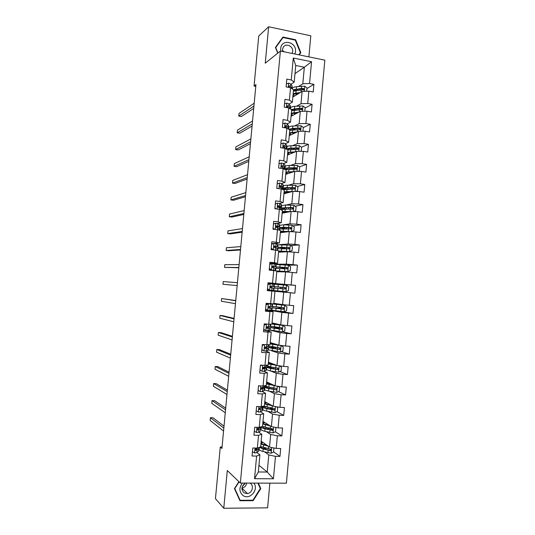 <?xml version="1.0" encoding="UTF-8"?>
<svg xmlns="http://www.w3.org/2000/svg" width="535" height="535" viewBox="0 0 535 535"><rect width="100%" height="100%" fill="white"/><g stroke="black" fill="none" stroke-linecap="round" stroke-linejoin="round"><path stroke-width="0.8" d="M308.882 56.877L310.808 35.812L268.65 26.75L258.733 36.019L254.058 86.015L255.784 86.336M286.399 483.179L324.839 60.147L280.387 51.046L240.355 483.072L286.399 483.179M240.355 483.072L227.288 470.526L223.77 508.25L267.607 507.849L269.874 483.138M294.979 73.596L304.335 67.229L295.728 65.511L294.197 82.149L291.261 79.976L286.82 79.12L286.105 86.891L290.545 87.727L289.402 100.145L284.954 99.336L284.232 107.12L288.686 107.916L287.542 120.355L283.082 119.586L282.366 127.383L286.827 128.132L285.677 140.591L281.216 139.869L280.494 147.673L284.961 148.389L283.811 160.868L279.337 160.179L278.615 168.003L283.089 168.672L281.938 181.171L277.458 180.522L276.735 188.36L281.216 188.989L280.066 201.508L275.578 200.906L274.856 208.75L279.344 209.332L278.187 221.871L273.693 221.316L272.97 229.174L277.464 229.716L276.307 242.275L271.807 241.76L271.084 249.631L275.585 250.126L274.428 262.705L269.921 262.23L269.192 270.115L273.706 270.576L272.542 283.175L268.028 282.741L267.299 290.639L271.82 291.053L270.656 303.673L266.129 303.285L265.4 311.189L269.928 311.564L268.764 324.203L264.23 323.856L263.501 331.78L268.035 332.108L266.871 344.767L262.331 344.466L261.595 352.398L266.142 352.685L264.972 365.365L260.425 365.104L259.689 373.049L264.243 373.296L263.073 385.989L258.519 385.775L257.783 393.733L262.337 393.934L261.167 406.654L256.606 406.48L255.87 414.458L260.431 414.612L259.261 427.351L254.693 427.224L253.951 435.209L258.525 435.323L257.348 448.083L252.774 447.996L252.032 455.994L256.619 456.061L254.533 478.705L273.438 478.785L267.233 472.044L268.797 454.964L264.738 451.948M291.261 79.976L293.28 58.021L311.551 61.726L309.564 83.487L313.911 84.323L306.909 88.543M273.438 478.785L275.485 456.342L279.972 456.409L280.688 448.511L276.214 448.43L277.364 435.778L281.845 435.891L282.56 428.007L278.086 427.88L279.243 415.254L283.71 415.407L284.426 407.536L279.965 407.362L281.116 394.756L285.576 394.95L286.292 387.093L281.838 386.885L282.988 374.293L287.442 374.533L288.158 366.689L283.704 366.435L284.854 353.862L289.301 354.143L290.01 346.312L285.57 346.011L286.72 333.465L291.154 333.786L291.869 325.969L287.435 325.628L288.579 313.095L293.006 313.463L293.722 305.652L289.295 305.271L290.438 292.765L294.859 293.173L295.574 285.376L291.154 284.954L292.291 272.462L296.711 272.91L297.42 265.126L293.006 264.664L294.143 252.192L298.55 252.68L299.266 244.91L294.859 244.408L295.995 231.956L300.396 232.484L301.105 224.727L296.704 224.178L297.841 211.746L302.235 212.321L302.944 204.577L298.55 203.989L299.687 191.577L304.074 192.192L304.776 184.455L300.396 183.826L301.526 171.434L305.906 172.089L306.608 164.365L302.235 163.697L303.365 151.325L307.739 152.02L308.441 144.31L304.067 143.594L305.197 131.242L309.564 131.978L310.267 124.28L305.906 123.531L307.03 111.193L311.39 111.975L312.092 104.285L307.732 103.496L308.862 91.177L313.209 92L313.911 84.323M222.058 447.046L220.28 447.013L221.931 448.457L255.944 84.61L254.058 86.015M290.545 87.727L293.488 89.84L292.357 102.145L289.107 104.051M292.826 97.049L302.114 91.458L300.991 103.716L296.684 106.137M292.357 102.145L289.402 100.145M308.862 91.177L302.114 91.458M307.732 103.496L300.991 103.716M288.686 107.916L291.649 109.842L290.512 122.174L287.235 123.866M291.047 116.336L300.282 111.38L299.159 123.659L294.718 125.865M290.512 122.174L287.542 120.355M307.03 111.193L300.282 111.38M305.906 123.531L299.159 123.659M286.827 128.132L289.803 129.885L288.666 142.23L285.349 143.714M289.274 135.656L298.456 131.343L297.326 143.641L292.705 145.62M285.877 148.543L286.894 148.108M288.666 142.23L285.677 140.591M305.197 131.242L298.456 131.343M304.067 143.594L297.326 143.641M284.961 148.389L287.957 149.954L286.82 162.319L283.45 163.59M287.496 155.003L296.624 151.331L295.494 163.65L290.625 165.402M286.82 162.319L283.811 160.868M303.365 151.325L296.624 151.331M302.235 163.697L295.494 163.65M283.089 168.672L286.111 170.056L284.968 182.442L281.49 183.498M285.71 174.383L294.792 171.347L293.661 183.686L288.452 185.204M284.968 182.442L281.938 181.171M301.526 171.434L294.792 171.347M300.396 183.826L293.661 183.686M281.216 188.989L284.259 190.186L283.115 202.591L279.444 203.447M283.924 193.79L292.953 191.403L291.816 203.755L286.105 205.019M283.115 202.591L280.066 201.508M299.687 191.577L292.953 191.403M298.55 203.989L291.816 203.755M279.344 209.332L282.4 210.349L281.256 222.774L277.21 223.416M282.139 213.224L291.114 211.486L289.977 223.857L283.43 224.84M281.256 222.774L278.187 221.871M297.841 211.746L291.114 211.486M296.704 224.178L289.977 223.857M277.464 229.716L280.541 230.545L279.397 242.99L274.502 243.398M273.084 243.519L271.633 243.639M280.347 232.692L289.268 231.601L288.131 243.993L279.705 244.649M279.397 242.99L276.307 242.275M295.995 231.956L289.268 231.601M294.859 244.408L288.131 243.993M275.585 250.126L278.681 250.775L277.538 263.24L269.821 263.3M278.554 252.186L287.422 251.744L286.285 264.156L275.899 264.203M273.532 263.668L273.566 263.267M277.538 263.24L274.428 262.705M294.143 252.192L287.422 251.744M293.006 264.664L286.285 264.156M273.706 270.576L276.816 271.038L275.672 283.517L268.002 282.988M276.755 271.706L285.57 271.92L284.433 284.359L271.726 283.242M275.672 283.517L272.542 283.175M292.291 272.462L285.57 271.92M291.154 284.954L284.433 284.359M270.656 303.673L273.8 303.833L274.95 291.328L267.306 290.565M271.018 290.933L283.717 292.13L282.58 304.582L273.846 303.312M274.95 291.328L271.82 291.053M290.438 292.765L283.717 292.13M289.295 305.271L282.58 304.582M268.764 324.203L271.927 324.177L273.084 311.651L265.48 310.293M271.198 310.501L281.865 312.373L280.721 324.845L272.048 322.913M269.172 310.955L269.212 310.514M273.084 311.651L269.928 311.564M288.579 313.095L281.865 312.373M287.435 325.628L280.721 324.845M266.871 344.767L270.055 344.553L271.212 332.008L266.142 330.697M265.273 330.469L263.661 330.055M269.861 330.082L280.006 332.65L278.862 345.142L270.242 342.547M271.212 332.008L268.035 332.108M286.72 333.465L280.006 332.65M285.57 346.011L278.862 345.142M264.972 365.365L268.175 364.957L269.332 352.398L265.32 351.027M262.177 349.957L261.836 349.843M271.599 350.786L278.147 352.953L276.996 365.465L268.43 362.208M269.332 352.398L266.142 352.685M284.854 353.862L278.147 352.953M283.704 366.435L276.996 365.465M263.073 385.989L266.296 385.401L267.453 372.815L263.915 371.317M270.71 371.002L276.281 373.29L275.13 385.822L266.617 381.896M267.453 372.815L264.243 373.296M282.988 374.293L276.281 373.29M281.838 386.885L275.13 385.822M261.167 406.654L264.41 405.871L265.574 393.272L262.284 391.6M269.433 391.212L274.415 393.66L273.265 406.212L264.805 401.624M265.574 393.272L262.337 393.934M281.116 394.756L274.415 393.66M279.965 407.362L273.265 406.212M259.261 427.351L262.524 426.382L263.688 413.756L260.552 411.896M267.968 411.435L272.542 414.063L271.392 426.636L262.986 421.373M263.688 413.756L260.431 414.612M279.243 415.254L272.542 414.063M278.086 427.88L271.392 426.636M257.348 448.083L260.639 446.919L261.802 434.273L258.759 432.206M260.685 427.926L261.107 428.207M266.39 431.678L270.67 434.494L269.52 447.086L261.167 441.154M261.802 434.273L258.525 435.323M277.364 435.778L270.67 434.494M276.214 448.43L269.52 447.086M254.533 478.705L258.331 471.977L259.91 454.824L256.947 452.543M258.826 447.554L259.294 447.902M258.947 465.289L267.233 472.044L258.331 471.977M259.91 454.824L256.619 456.061M275.485 456.342L268.797 454.964M223.77 508.25L215.451 498.633L220.28 447.013M268.65 26.75L265.253 63.19L280.387 51.046M294.197 82.149L290.96 84.262M298.617 86.436L302.81 83.801L304.335 67.229L311.551 61.726M267.774 327.44L267.834 326.738M269.6 307.645L269.7 306.501M280.28 291.147L280.226 291.742L271.024 290.873M271.145 290.879L271.191 290.318M271.419 287.857L271.559 286.365M271.787 283.844L271.706 283.463M273.278 267.687L273.378 266.637M275.137 247.544L275.191 246.943M295.728 65.511L293.28 58.021M309.564 83.487L302.81 83.801M279.972 456.409L273.673 451.888M270.623 449.708L269.714 449.052M265.855 448.297L265.166 448.337M259.301 447.822L258.907 447.527M266.142 445.22L266.183 444.719M261.113 428.134L260.144 427.492L260.826 428.234L260.298 431.17L260.819 428.354M267.667 428.542L269.633 428.361M267.988 425.051L268.028 424.623M281.845 435.891L275.358 431.772M272.268 429.806L270.222 428.502M263.695 406.54L263.735 406.085M283.71 415.407L276.943 411.642M273.586 409.783L271.573 408.66M265.52 386.738L265.574 386.103M285.576 394.95L278.481 391.573M273.652 389.266L273.204 389.052M267.339 366.97L267.413 366.154M287.442 374.533L279.959 371.544M269.152 347.228L269.245 346.232M289.301 354.143L281.356 351.582M270.369 330.189L269.867 330.062M270.964 327.52L271.078 326.337M276.923 327.741L276.969 327.226M291.154 333.786L282.647 331.687M278.447 311.163L271.252 310.501M272.776 307.839L272.903 306.481M278.715 308.227L278.809 307.184M293.006 313.463L282.025 311.571M274.95 284.239L275.003 283.697L271.827 283.47M274.308 291.194L274.368 290.592M274.589 288.178L274.722 286.68M280.868 284.74L280.915 284.259L275.003 283.697M280.507 288.713L280.641 287.248L281.484 287.335L274.141 286.606L278.066 286.941L278.287 284.513L274.361 284.205L274.141 286.606M295.574 285.376L280.908 284.332M294.859 293.173L280.226 291.722M276.769 264.444L275.92 264.216M276.408 268.376L276.528 267.059M281.036 264.651L276.796 264.21M282.34 268.73L282.426 267.801M297.42 265.126L287.663 265.133M282.393 251.243L282.326 251.925L279.049 251.269L289.575 251.597L292.083 250.581L292.438 246.742L290.157 245.184L277.712 244.823M278.227 248.601L278.334 247.471M284.172 248.782L284.205 248.374M299.266 244.91L290.659 245.525M280.046 228.866L280.133 227.91M301.105 224.727L292.959 225.877M281.858 209.152L281.932 208.382M302.944 204.577L295.166 206.202M283.67 189.477L283.724 188.888M304.776 184.455L297.313 186.528M292.585 187.838L291.675 188.093M285.115 167.448L284.821 164.787L284.6 167.194L283.242 166.037L281.41 165.863L281.885 167.141L283.102 167.569L284.653 169.388M285.483 169.769L285.516 169.414M306.608 164.365L299.399 166.846M295.902 168.05L293.588 168.846M286.887 148.182L285.924 148.59M293.334 148.964L294.959 149.399M291.187 152.395L292.973 152.796L293.026 152.294M308.441 144.31L301.446 147.178M298.089 148.556L296.169 149.339M295.106 129.664L294.645 129.55M294.792 133.061L294.838 132.58M310.267 124.28L303.338 127.571M300.001 129.162L299.205 129.537M312.092 104.285L305.124 108.043M238.898 481.674L234.45 488.615L239.974 500.747L253.169 500.666L260.806 488.609L258.338 483.112M299.259 54.911L300.844 52.684L295.614 39.737L282.915 37.055L275.411 47.448L277.745 53.159M260.043 487.92L260.806 488.609M252.707 500.218L253.169 500.666M295.159 40.105L295.614 39.737M299.807 53.453L300.844 52.684M252.433 451.687L254.66 452.971L256.84 452.63L258.746 450.838L258.96 448.517M255.817 449.607L255.235 449.373M258.311 447.741L255.65 448.952C254.968 449.641 255.008 450.142 255.77 450.45L258.659 448.925L258.973 448.383L258.479 447.681M257.067 448.658L255.175 449.995L255.77 450.45M224.011 426.168L213.057 417.795L210.415 417.708L223.831 428.094M210.415 417.708L210.161 420.45L223.556 431.023M267.319 445.528L264.558 444.806C262.545 444.257 261.488 443.709 261.401 443.147L262.772 442.298M268.343 446.25L260.899 444.07M261.087 442.05L262.13 441.843M273.86 447.955L273.659 451.975L271.111 453.239L262.946 451.466C260.525 450.791 259.261 450.102 259.161 449.407L259.174 449.266M263.126 448.49L266.383 448.263M259.515 447.313L263.173 449.005L270.663 450.677C271.432 450.062 271.385 449.547 270.509 449.146L260.672 446.518M264.718 443.675L264.644 444.451L263.628 444.538M264.644 444.451L265.728 444.391M270.663 450.677L264.19 448.811C262.177 448.256 261.12 447.688 261.033 447.12L261.2 446.758M242.409 483.078C238.871 487.88 239.112 492.053 243.131 495.604C249.818 500.392 259.141 489.425 253.831 483.105M245.378 483.085C241.292 486.215 240.864 489.498 244.107 492.929L247.504 493.598C252.279 493.023 254.245 485.606 250.246 483.292L249.905 483.092M257.883 483.112L260.324 488.535L252.921 500.218L240.141 500.292L234.791 488.542L239.078 481.848M239.433 499.556L240.141 500.292M245.364 483.092L242.228 486.669M247.504 493.598L241.927 488.154C244.548 487.525 246.14 485.84 246.709 483.085M294.925 54.022L295.507 51.674C296.818 41.69 281.29 38.4 280.674 48.618L280.815 51.133M292.143 53.453L292.652 51.594C293.427 46.07 285.543 42.586 283.149 47.434L282.52 49.514L282.681 51.514M277.939 53.005L275.732 47.602L282.995 37.53L295.293 40.132L300.362 52.671L298.831 54.824M281.905 38.453L282.995 37.53M284.406 51.868L282.52 50.604M254.326 431.203L256.546 432.507L258.719 432.233L260.298 431.17M257.388 429.471L257.027 429.351M259.161 428.14L257.081 429.598M225.696 408.151L214.655 400.715L212.027 400.615L225.543 409.823M212.027 400.615L211.766 403.35L225.268 412.752M260.946 426.85L259.094 428.187L257.482 428.535C256.853 429.224 256.914 429.712 257.649 430.006L260.518 428.709M256.212 410.753L258.432 412.077L260.592 411.87L262.451 410.566L262.672 408.225M259.502 409.576L259.161 409.462M256.987 406.5L256.586 406.687M262.852 406.252L262.524 406.968L260.966 407.83L259.321 408.145L259.535 409.596L260.826 409.395L262.678 408.118L261.775 407.382M260.96 407.83L258.987 409.235M227.382 390.155L216.26 383.662L213.632 383.541L227.248 391.587M213.632 383.541L213.371 386.277L226.974 394.509M270.429 426.034L262.745 423.987M269.399 425.385L266.41 424.67C264.39 424.175 263.334 423.68 263.24 423.192L264.705 422.449M262.906 422.235L264.063 422.048M275.104 427.325L275.873 427.799L275.518 431.691L272.97 432.929L264.805 431.284C262.377 430.668 261.107 430.053 261 429.438L261.006 429.317M275.873 427.799L275.064 427.318M261.307 426.743L261.22 427.01C261.334 427.612 262.598 428.221 265.026 428.829L272.576 430.354C273.291 429.719 273.224 429.217 272.368 428.836L262.451 426.402M266.557 423.606L266.437 424.676M268.563 425.185L268.008 424.843M266.463 424.676L268.169 424.616M272.576 430.354L266.042 428.669C264.022 428.16 262.966 427.659 262.872 427.157L263.227 426.716M272.582 405.844L264.591 403.938M271.566 405.289L268.256 404.574C266.236 404.119 265.173 403.684 265.072 403.27L266.671 402.634M264.731 402.447L266.042 402.293M276.394 406.754L277.725 407.55L277.371 411.442L274.89 412.625L266.651 411.141C264.223 410.572 262.952 410.031 262.832 409.502L262.839 409.395M269.092 408.827L272.027 408.238M264.357 406.379L263.053 407.075C263.173 407.596 264.45 408.131 266.878 408.686L274.482 410.057C275.144 409.415 275.064 408.921 274.228 408.566L263.675 406.052M269.8 404.908L270.817 404.881M273.887 409.723L267.888 408.559C265.868 408.098 264.805 407.657 264.705 407.222L265.407 406.727M258.097 390.336L260.311 391.68L262.471 391.54L264.303 390.483L264.517 388.122M260.311 391.68L258.091 390.383M259.455 385.822L258.472 386.277M264.745 385.688L264.377 386.818L261.16 387.788L261.414 389.212L264.531 388.035L263.307 387.3M262.571 387.581L262.618 388.156L260.899 388.898M229.06 372.186L217.859 366.635L215.237 366.488L228.947 373.37M215.237 366.488L214.976 369.224L228.672 376.286M259.977 369.952L262.19 371.317L264.337 371.243L266.149 370.427L266.37 368.053M262.19 371.317L259.97 370.053M261.923 365.191L260.351 365.9M260.398 365.405L261 365.137M266.637 365.151L266.229 366.696L262.999 367.458L263.287 368.869L266.376 367.986L264.631 367.237M263.621 367.304L264.711 367.833L262.812 368.602M230.739 354.244L219.457 349.629L216.835 349.462L230.645 355.18M216.835 349.462L216.581 352.19L230.378 358.096M260.879 365.191L260.425 365.117M261.856 349.602L264.063 350.98L266.203 350.98L267.995 350.398L268.209 348.017M264.063 350.98L261.842 349.75M264.377 344.6L262.23 345.55M262.27 345.115L263.554 344.547M268.523 344.654L268.356 346.426L264.838 347.161L265.159 348.553L267.941 348.151L264.952 347.081M264.758 347.242L266.557 347.81L264.731 348.338M232.411 336.328L221.055 332.643L218.434 332.456L232.344 337.017M218.434 332.456L218.18 335.177L232.076 339.926M274.836 385.688L266.43 383.923M273.853 385.233L266.898 383.374L268.704 382.859M266.544 382.685L268.082 382.572M277.779 386.243L279.578 387.34L279.216 391.225L276.682 392.409L268.503 391.018C266.069 390.517 264.792 390.042 264.664 389.594L264.671 389.513M272.796 389.099L273.813 388.791L273.88 388.022L268.871 387.026C266.437 386.531 265.153 386.069 265.026 385.641L265.026 385.641M266.811 386.544L264.885 387.173C265.012 387.608 266.296 388.076 268.724 388.57L276.381 389.794C276.996 389.146 276.896 388.657 276.08 388.323L273.893 388.022L274.121 385.561M276.381 389.794L269.734 388.484L266.537 387.327L267.901 386.818M278.581 365.693L268.269 363.934M276.381 365.231L268.724 363.506L270.864 363.131M268.363 362.964L270.255 362.897M279.21 365.786L281.423 367.164L281.062 371.043L278.528 372.199L270.349 370.936L266.497 369.652M269.941 366.803L266.718 367.304L270.57 368.495L278.274 369.558L277.933 368.113L270.717 366.95L266.865 365.713M277.825 368.107L277.672 369.324L276.602 369.331L268.363 367.451L271.238 367.037M275.037 347.282L268.543 347.462L268.323 349.877L280.38 352.023L282.908 350.886L283.262 347.014L280.969 345.563L270.108 343.972M280.969 345.563L270.549 343.677L273.298 343.463M270.175 343.263L272.71 343.289M268.543 347.462L272.415 348.439L280.153 349.362L279.785 347.937L268.684 345.891M276.354 347.489L273.559 347.389L273.465 348.432M279.611 347.924L279.551 349.168L278.996 349.288L270.188 347.616L273.559 347.389M263.728 329.279L265.935 330.683L269.56 330.53L270.055 328.008M265.935 330.683L263.715 329.48M264.136 324.852L267.152 324.076M265.975 324.049L269.286 324.197M266.537 324.183L264.103 325.24M270.402 324.19L270.195 326.437L266.684 326.898L267.032 328.269L270.055 327.975L266.457 327.246M266.43 327.366L268.396 327.821L266.664 328.109M234.083 318.439L222.647 315.677L220.032 315.476L234.042 318.88M220.032 315.476L219.778 318.191L233.768 321.782M277.585 327.748L270.362 327.654L270.142 330.068L282.219 331.874L284.747 330.764L285.101 326.898L282.814 325.42L271.94 324.049M282.814 325.42L272.375 323.876L276.541 323.916M271.981 323.601L275.96 323.782M270.362 327.654L282.032 329.192L281.631 327.794L270.503 326.129L270.683 324.183M277.598 327.647L276.943 327.494M278.267 327.4L279.397 327.861L275.364 327.761L275.298 328.45M281.37 327.768L281.43 329.045L280.835 329.185L272.014 327.808L275.364 327.761M265.601 308.989L267.808 310.414L271.673 310.447L271.894 308.033L268.316 307.498M267.808 310.414L265.581 309.237M266.397 309.765L265.541 309.671M266.009 304.616L267.841 303.84L270.596 303.9L266.122 303.338M267.841 303.84L272.262 304.054L266.129 303.305M268.403 303.92L265.975 304.957M272.255 304.067L272.034 306.481L268.53 306.662L268.898 308.013L271.894 308.02M268.336 307.558L270.235 307.859L268.617 307.919M235.754 300.57L221.624 298.517L235.734 300.77M221.624 298.517L221.37 301.232L235.467 303.666M279.377 308.267L272.188 307.872L271.967 310.28L284.065 311.758L286.586 310.668L286.941 306.809L284.653 305.318L272.549 303.947L279.076 304.261M284.653 305.318L274.194 304.101L281.537 304.542L279.089 304.168M272.188 307.872L283.898 309.056L283.47 307.678L272.328 306.354L272.549 303.947M279.377 308.213L281.183 308.407L277.13 308.494M279.999 307.444L280.193 308.227M283.089 307.645L283.296 308.956L282.674 309.116L273.833 308.026L277.163 308.167M267.473 288.733L269.673 290.177L273.505 290.512L273.726 288.091L273.245 290.492M269.673 290.177L267.447 289.034M269.065 290.09L267.36 289.937M267.868 284.419L269.707 283.657L274.094 284.132L273.866 286.553L270.369 286.459L270.763 287.797L273.472 288.057M269.479 283.751L267.948 283.617M270.269 283.697L267.848 284.707M237.159 285.576L222.968 284.292L223.222 281.577L237.426 282.681M270.623 286.285L273.866 286.559M270.777 286.245L272.208 286.406L270.643 286.278M237.152 285.583L222.968 284.292M279.103 287.041L283.102 287.482L282.099 287.409L281.878 288.84M274 288.124L273.78 290.532L285.904 291.675L288.425 290.612L288.773 286.753L286.492 285.242L278.287 284.513M279.096 287.094L284.653 287.542L285.155 288.893L285.764 288.947L285.309 287.596L278.066 286.941M274.007 288.124L285.764 288.947M269.339 268.51L271.533 269.968L275.338 270.616L273.92 270.61M271.533 269.968L273.679 270.463L272.536 270.456M269.734 264.25L271.559 263.508L275.672 264.129L275.706 266.644M270.429 263.969L269.76 263.915M272.134 263.501L269.714 264.484M270.964 269.961L269.306 268.858M272.054 266.557L275.699 266.664L272.215 266.283L272.623 267.607L275.558 268.189L275.338 270.596M238.844 267.513L224.553 267.373L224.814 264.658L239.118 264.618M272.449 266.109L274.04 266.51L272.081 266.49M238.824 267.761L224.553 267.373M280.928 267.152L280.888 267.56L284.881 268.088L283.871 268.102L283.543 268.817M280.567 271.105L280.534 271.439L277.237 270.964L287.743 271.62L290.258 270.583L290.605 266.731L288.325 265.2L276.174 264.517M287.743 271.62L275.766 270.877M276.816 271.051L282.059 271.787M280.534 271.439L284.366 271.894M275.819 268.423L287.623 268.878L287.148 267.547L275.96 266.891L283.082 267.888M280.888 267.56L277.598 267.045L286.486 267.54L287.014 268.871L287.623 268.878M283.871 268.102L283.075 267.955M271.205 248.314L273.398 249.798L275.485 250.119L275.719 247.672L277.143 248.16L277.19 250.467M273.398 249.798L272.883 249.825M271.593 244.114L273.994 243.338L277.511 244.201L277.531 246.762M273.994 243.338L271.573 244.301M272.803 249.818L271.165 248.715M240.529 249.47L226.144 250.474L226.399 247.765L240.803 246.582M273.9 246.896L277.284 246.622L274.054 246.14L274.482 247.451L275.719 247.672M274.214 246L275.873 246.648L273.873 246.762M240.482 249.965L228.746 250.754L226.144 250.474M282.754 247.297L282.681 248.053L286.653 248.721L285.576 248.849M277.625 248.755L289.475 248.835L288.98 247.524L277.772 247.203L277.986 244.849M289.575 251.597L278.661 250.995M278.615 251.497L282.126 252.005M282.326 251.925L282.721 251.978M277.772 247.203L284.861 248.494M282.681 248.053L279.41 247.357L288.318 247.565L288.86 248.875L289.475 248.835M284.185 248.655L284.847 248.614M273.445 224.004L275.846 223.209L279.344 224.299L279.357 226.914M275.846 223.209L273.432 224.145M273.064 228.157L274.883 229.401M274.047 229.301L273.024 228.599M276.167 227.268L279.116 226.72L276.475 225.777L275.899 226.024L276.334 227.321L279.216 228.492L279.063 230.144M242.215 231.454L227.729 233.601L227.984 230.899L242.482 228.572M276.007 225.917L277.698 226.813L275.913 227.067M242.148 232.19L230.331 233.902L227.729 233.601M283.336 232.324L280.862 231.608L290.799 231.682L293.909 230.618L294.263 226.78L291.99 225.208L283.771 224.847L279.792 225.215M291.401 231.608L280.48 231.214M280.414 231.969L282.721 232.397M279.437 229.114L291.321 228.833L290.813 227.535L283.55 227.261L279.578 227.549L285.035 228.833M284.573 227.469L284.473 228.579L281.216 227.703L289.589 227.602L290.144 227.629L290.706 228.913L291.321 228.833M284.473 228.579L286.419 228.873M275.298 203.935L277.698 203.106L279.785 203.581L281.403 204.751L281.183 207.092M277.698 203.106L275.291 204.022M274.923 208.028L276.221 208.924M275.284 208.804L274.876 208.523M279.477 207.593L281.176 207.165L279.558 206.022L277.739 205.942L278.187 207.232L280.808 208.376L280.928 209.86M243.9 213.465L229.314 216.749L229.568 214.047L244.167 210.589M277.805 205.868L279.524 207.012L278.628 207.319M243.806 214.441L231.909 217.07L229.314 216.749M293.414 211.572L295.735 210.683L296.082 206.851L293.815 205.253L285.596 205.019L281.597 205.607M290.411 207.694L290.298 208.991L292.498 209.111L293.167 208.857L292.638 207.58L290.451 207.46L281.383 207.928L284.072 208.964M292.083 211.526L282.299 211.459M282.206 212.469L283.951 212.87M290.291 211.646L282.667 211.98L284.593 212.749M285.322 208.958L283.022 208.082L286.339 207.674L291.97 207.714L292.545 208.978L293.167 208.857M281.243 209.499L290.311 208.991L290.084 211.419M277.15 183.893L279.551 183.037L281.624 183.579L283.222 184.983L283.008 187.303M279.551 183.037L277.143 183.926M276.776 187.925L277.551 188.474M281.751 187.899L283.002 187.39L282.774 187.009L281.403 186.013L279.578 185.892L280.032 187.17L282.634 188.534L282.794 189.611M245.578 195.502L230.899 199.916L231.153 197.221L245.846 192.627M279.611 185.846L281.156 186.916L281.089 187.457M245.465 196.72L233.487 200.257L230.899 199.916M295.708 191.47L297.554 190.774L297.908 186.949L295.641 185.337L287.415 185.224C284.948 185.284 283.61 185.525 283.41 185.946L283.403 186.033M290.873 187.865L292.177 188.454L292.123 189.082M292.538 191.51L284.112 191.737M283.998 193.001L285.423 193.389M291.488 191.791L284.466 192.379L286.085 193.215M283.115 189.738L295.006 188.915L294.464 187.651L287.195 187.631C284.727 187.685 283.389 187.919 283.189 188.327L284.787 189.276M285.891 189.189L284.827 188.487L288.158 187.905L293.789 187.838L294.384 189.082L295.006 188.915M278.996 163.87L281.397 163.001L283.463 163.603L284.821 164.787M247.25 177.566L232.478 183.11L232.732 180.415L247.524 174.691M283.851 168.204L284.814 167.649L284.6 167.194M281.417 165.857L283.122 167.589M247.116 179.018L235.066 183.472L232.478 183.11M298.048 171.387L299.373 170.899L299.72 167.081L297.52 165.489L289.228 165.455C286.76 165.569 285.423 165.877 285.209 166.385L285.202 166.485M290.846 168.137L293.949 169.2L296.149 169.281L296.838 169L296.29 167.756L289.007 167.863C286.539 167.97 285.202 168.271 284.988 168.766L286.051 169.669M293.989 171.615L285.924 172.043M285.784 173.567L287.001 173.949M292.886 171.982L289.609 172.089C287.556 172.17 286.446 172.41 286.265 172.805L287.676 173.721M287.128 169.501L286.626 168.92C286.8 168.505 287.917 168.257 289.97 168.171L295.608 167.99L296.209 169.214L296.838 169M291.97 172.29L290.813 172.049M285.556 169.802L293.956 169.2L293.735 171.621M280.848 143.841L283.242 142.999L285.302 143.661L286.854 145.54L286.64 147.82M283.57 146.142L283.129 146.215M285.864 148.529L286.633 147.941L286.419 147.419L285.081 146.088L283.864 145.6L283.249 145.874L283.724 147.138L286.452 149.165M248.929 159.651L234.062 166.318L234.31 163.63L249.196 156.782M283.229 145.901L284.988 147.673M248.768 161.343L236.644 166.699L234.062 166.318M300.443 151.325L301.192 151.057L301.539 147.245L299.279 145.594L291.04 145.721C288.572 145.888 287.228 146.262 287.007 146.851L286.994 146.971M291.334 148.496L291.816 148.61L291.729 149.579M295.521 151.773L287.736 152.381M287.569 154.16L288.639 154.541M294.404 152.221L291.421 152.381C289.361 152.502 288.245 152.796 288.064 153.264L289.328 154.267M301.192 151.057L300.51 151.325M287.957 149.994L298.664 149.125L298.109 147.887L290.819 148.121C288.352 148.282 287.007 148.65 286.787 149.232L286.78 149.339M288.639 149.853L288.425 149.385C288.606 148.904 289.723 148.596 291.782 148.469L297.427 148.175L298.035 149.379L298.664 149.125M292.999 152.622L293.842 152.254M282.694 123.846L285.088 123.023L287.135 123.752L288.659 125.865L288.452 128.119M285.643 126.527L285.028 126.655M250.601 141.762L235.634 149.559L235.888 146.871L250.868 138.899M287.95 128.795L288.439 128.26L288.238 127.664L286.914 126.18L285.71 125.638L285.081 125.912L285.563 127.169L287.522 128.547M285.71 125.638L285.048 125.972L286.553 127.537M250.42 143.694L238.215 149.96L235.634 149.559M302.917 131.276L303.352 127.437L301.098 125.765L292.852 126.013C290.378 126.233 289.027 126.681 288.8 127.35L288.793 127.484M292.364 128.928L295.3 129.711M297.119 131.971L289.542 132.754M289.355 134.78L290.311 135.168M295.995 132.499L293.227 132.7C291.167 132.867 290.05 133.222 289.863 133.757L291.02 134.84M289.763 130.366L299.787 129.577L300.489 129.276L299.928 128.052L292.632 128.413L288.867 129.33M290.284 130.232L290.217 129.878C290.405 129.33 291.528 128.968 293.588 128.795L299.239 128.387L299.861 129.57L300.489 129.276M295.48 132.74L295.133 132.56M294.17 133.355L293.24 133.128L293.173 133.824M292.13 132.814L293.24 133.128M284.533 103.877L286.927 103.081L288.967 103.877L290.472 106.218L290.264 108.451M287.656 106.926L286.486 107.207M252.273 123.899L237.212 132.814L237.46 130.132L252.54 121.037M290.137 108.859L290.05 107.95L288.746 106.291L287.542 105.703L286.914 105.977L287.402 107.234L288.679 107.916M287.542 105.703L286.88 106.084L288.097 107.481M252.065 126.066L239.787 133.235L237.212 132.814M304.83 111.26L305.157 107.662L302.91 105.97L294.665 106.338C292.184 106.612 290.826 107.127 290.592 107.876L290.579 108.03M293.682 109.421L295.781 110.103M298.757 112.203L291.341 113.152M291.134 115.426L292.003 115.827M297.634 112.805L295.032 113.052C292.973 113.26 291.842 113.667 291.649 114.269L292.725 115.44M291.562 110.765L302.315 109.461L301.74 108.251L299.546 108.23L291.12 109.501M292.01 110.631L292.01 110.404C292.204 109.789 293.327 109.367 295.394 109.147L301.044 108.632L301.767 109.133M296.738 113.286L295.695 112.985M295.501 113.955L295.012 113.821L294.972 114.236M293.401 113.293L295.012 113.821M286.372 83.941L288.76 83.166L290.799 84.028L292.083 85.861L292.07 88.817L290.572 86.443L289.382 85.801L288.739 86.075L289.241 87.325L289.99 87.626M253.938 106.057L238.784 116.095L239.038 113.413L254.205 103.201M289.382 85.801L288.713 86.229L289.729 87.499M253.71 108.465L241.352 116.536L238.784 116.095M306.655 91.271L306.963 87.921L304.716 86.202L296.47 86.697C293.989 87.018 292.625 87.6 292.384 88.436L292.371 88.603M295.146 89.954L296.55 90.542M300.436 92.468L293.147 93.578M292.912 96.106L293.715 96.514M299.306 93.15L296.838 93.431C294.772 93.685 293.641 94.147 293.441 94.822L294.444 96.073M293.361 91.197L304.134 89.673L303.552 88.482L301.359 88.482L293.367 89.753M293.782 91.057L293.795 90.957C293.996 90.275 295.126 89.8 297.192 89.532L302.857 88.904L303.559 89.372M298.002 93.933L296.417 93.485M297.794 93.317L298.624 93.558M294.845 93.819L296.785 94.548M255.055 448.036L254.607 452.938M258.659 448.925L258.432 451.386M257.067 450.142L256.84 452.63M257.261 448.076L257.215 448.571M271.171 453.205L271.693 447.521M263.314 447.454L263.541 444.993M264.343 447.721L264.283 448.383M262.946 451.466L263.173 449.005M268.323 448.778L268.537 446.391M267.948 452.811L268.175 450.336M269.74 450.256L270.369 450.704M256.967 427.284L256.492 432.474M258.947 429.752L258.719 432.233M259.167 427.351L259.094 428.187M257.094 429.632L257.649 430.006M258.88 406.567L258.372 412.044M262.377 408.519L262.157 410.974M262.585 406.312L262.524 406.968M260.826 409.395L260.592 411.87M261.073 406.654L260.966 407.83M259.02 409.295L259.535 409.596M273.031 432.895L273.572 427.037M265.173 427.278L265.393 424.823M268.323 428.04L268.276 428.522M266.196 427.532L266.102 428.602M264.805 431.284L265.026 428.829M270.182 428.495L270.409 426.027M269.814 432.521L270.035 430.053M271.599 430L272.228 430.401M268.015 424.817L268.51 424.83M274.89 412.625L275.445 406.587M267.018 407.135L267.246 404.687M268.396 403.571L268.309 404.58M270.175 407.83L270.088 408.807M268.048 407.362L267.941 408.573M266.651 411.141L266.878 408.686M272.041 408.245L272.262 405.777M271.666 412.264L271.894 409.797M273.452 409.77L274.087 410.124M260.786 385.882L260.257 391.647M264.236 388.363L264.009 390.817M264.477 385.735L264.377 386.818M262.698 389.065L262.471 391.54M262.979 385.989L262.839 387.507M260.96 388.985L261.414 389.212M262.692 365.231L262.13 371.277M266.089 368.24L265.862 370.688M266.37 365.184L266.229 366.696M264.564 368.776L264.337 371.243M264.878 365.358L264.711 367.211M262.906 368.709L263.287 368.869M264.591 344.614L264.009 350.947M267.941 348.151L267.714 350.592M268.256 344.674L268.082 346.606M266.43 348.512L266.203 350.98M266.778 344.761L266.577 346.954M276.742 392.382L277.311 386.17M268.871 387.026L269.092 384.578M270.235 383.568L270.148 384.511M272.315 384.525L272.275 384.926M272.027 387.654L271.914 388.918M269.901 387.233L269.78 388.497M268.503 391.018L268.724 388.57M273.525 392.035L273.746 389.574M275.304 389.58L275.94 389.881M278.595 372.173L279.176 365.779M270.717 366.95L270.937 364.502M272.074 363.593L271.987 364.469M274.161 364.388L274.121 364.837M273.873 367.505L273.753 368.829M271.747 367.13L271.626 368.448M270.349 370.936L270.57 368.495M275.746 367.833L275.966 365.378M275.378 371.845L275.599 369.384M277.15 369.417L277.792 369.672M280.44 351.997L281.029 345.597M272.556 346.901L272.783 344.46M273.9 343.651L273.826 344.46M276.007 344.279L275.96 344.781M275.712 347.469L275.599 348.766M272.188 350.88L272.415 348.439M277.591 347.676L277.819 345.222M277.224 351.682L277.451 349.228M278.996 349.288L279.638 349.489M266.47 324.21L265.882 330.643M269.787 328.089L269.56 330.53M270.142 324.19L269.928 326.544M268.296 328.283L268.068 330.744M268.664 324.263L268.436 326.724M282.286 331.847L282.868 325.461M274.395 326.885L274.622 324.444M275.719 323.869L275.665 324.484M277.852 324.203L277.799 324.758M277.511 327.881L277.431 328.737M274.034 330.857L274.254 328.423M279.437 327.554L279.658 325.106M279.069 331.546L279.297 329.099M280.835 329.185L281.484 329.339M276.949 327.48L278.414 327.594M268.343 303.954L267.747 310.374M271.626 308.06L271.405 310.494M271.994 304.081L271.773 306.522M270.155 308.08L269.928 310.541M270.523 304.074L270.302 306.528M284.125 311.731L284.714 305.351M276.234 306.896L276.455 304.462M279.303 308.327L279.27 308.735M275.866 310.868L276.093 308.434M281.276 307.458L281.504 305.01M280.915 311.45L281.136 309.003M282.674 309.116L283.329 309.223M270.208 283.724L269.613 290.137M273.833 284.092L273.612 286.526M272.014 287.917L271.787 290.371M272.382 283.911L272.154 286.365M280.641 287.268L282.099 287.409M285.964 291.649L286.553 285.282M277.705 290.906L277.926 288.479M283.102 287.482L283.343 284.954M282.754 291.381L282.975 288.94M284.653 287.542L285.309 287.596M272.068 263.528L271.479 269.934M275.311 268.095L275.084 270.523M275.672 264.129L275.451 266.557M273.866 267.781L273.646 270.228M274.241 263.782L274.014 266.229M287.803 271.593L288.385 265.24M279.899 267.018L280.119 264.591M283.068 267.299L283.028 267.801M282.707 271.258L282.667 271.673M279.531 270.977L279.758 268.55M284.954 267.366L285.182 264.925M284.593 271.345L284.814 268.904M286.486 267.54L287.148 267.547M273.927 243.365L273.338 249.758M277.143 248.16L276.936 250.413M277.511 244.201L277.284 246.622M276.087 243.686L275.866 246.127M284.179 248.661L285.637 248.828M289.636 251.57L290.217 245.224M281.724 247.123L281.945 244.702M284.901 247.397L284.814 248.34M284.533 251.35L284.486 251.891M281.363 251.075L281.584 248.655M286.787 247.364L287.014 244.93M286.426 251.336L286.646 248.902M288.318 247.565L288.98 247.524M275.786 223.229L275.211 229.441M278.976 228.251L278.809 230.077M279.344 224.299L279.116 226.72M277.571 227.602L277.377 229.702M277.939 223.617L277.712 226.058M291.468 231.581L292.05 225.242M283.55 227.261L283.771 224.847M286.72 227.522L286.599 228.88M286.359 231.474L286.312 231.963M284.212 231.408L284.138 232.223M283.189 231.207L283.41 228.793M288.619 227.395L288.84 224.967M288.258 231.361L288.592 227.576M290.144 227.629L290.813 227.535M277.638 203.133L277.09 209.045M280.808 208.376L280.674 209.78M281.169 204.43L280.949 206.851M279.417 207.56L279.257 209.325M279.785 203.581L279.558 206.022M277.906 205.781L278.327 205.687M293.3 211.572L293.875 205.293M285.369 207.433L285.596 205.019M286.392 207.674L286.272 208.964M288.546 207.68L288.425 208.978M288.178 211.626L288.138 212.061M286.031 211.606L285.951 212.482M285.008 211.372L285.235 208.958M290.451 207.46L290.672 205.032M291.97 207.714L292.638 207.58M279.491 183.064L278.969 188.674M282.634 188.534L282.54 189.51M282.995 184.595L282.774 187.009M281.263 187.551L281.129 188.975M281.624 183.579L281.403 186.013M279.678 185.779L280.179 185.625M295.139 191.456L295.695 185.377M287.195 187.631L287.415 185.224M288.211 187.905L288.097 189.136M290.358 187.872L290.244 189.109M289.997 191.804L289.963 192.192M287.85 191.831L287.763 192.774M286.834 191.563L287.054 189.156M292.27 187.551L292.498 185.13M291.909 191.503L292.13 189.082M293.789 187.838L294.464 187.651M281.336 163.021L280.848 168.338M284.459 168.719L284.406 169.274M283.102 167.569L283.002 168.659M283.463 163.603L283.242 166.037M281.457 165.81L282.025 165.596M296.978 171.374L297.52 165.489M289.007 167.863L289.228 165.455M290.024 168.171L289.91 169.348M292.143 168.411L292.07 169.267M289.662 172.089L289.569 173.093M288.646 171.788L288.867 169.381M294.096 167.676L294.317 165.255M295.608 167.99L296.29 167.756M283.182 143.019L282.721 148.028M286.64 145.012L286.419 147.419M284.941 147.627L284.867 148.376M285.302 143.661L285.081 146.088M283.249 145.874L283.864 145.6M298.818 151.325L299.339 145.634M290.819 148.121L291.04 145.721M293.916 149.098L293.882 149.459M291.461 152.455L291.374 153.445M290.465 152.04L290.686 149.639M295.915 147.827L296.136 145.413M295.554 151.759L295.775 149.359M297.427 148.175L298.109 147.887M285.021 123.043L284.587 127.758M288.459 125.264L288.238 127.664M286.773 127.704L286.733 128.119M287.135 123.752L286.914 126.18M300.65 131.309L301.151 125.805M292.632 128.413L292.852 126.013M293.595 129.289L293.541 129.844M292.277 132.326L292.491 129.925M297.734 128.019L297.955 125.605M297.38 131.844L297.594 129.537M299.239 128.387L299.928 128.052M286.86 103.101L286.452 107.515M290.271 105.549L290.05 107.95M288.967 103.877L288.746 106.291M302.476 111.32L302.964 106.01M294.444 108.732L294.665 106.338M294.083 112.644L294.303 110.243M299.546 108.23L299.767 105.823M299.205 111.962L299.406 109.755M301.044 108.632L301.74 108.251M288.699 83.186L288.318 87.305M292.083 85.861L291.863 88.262M290.799 84.028L290.572 86.443M304.308 91.365L304.776 86.249M296.25 89.084L296.47 86.697M295.888 92.99L296.109 90.596M301.359 88.482L301.579 86.075M301.024 92.114L301.218 90M302.857 88.904L303.552 88.482M259.348 447.374L259.161 449.407M241.947 489.451L242.93 489.13M261.22 427.01L261 429.438M268.015 424.783L268.456 424.797M263.053 407.075L262.832 409.502M273.887 409.73L274.482 410.057M264.885 387.173L264.664 389.594M266.918 365.117L266.858 365.779M275.612 369.157L275.732 367.833M266.718 367.304L266.49 369.725M277.672 369.324L278.274 369.558M268.804 344.634L268.684 345.938M277.451 349.054L277.578 347.676M279.551 349.168L280.153 349.362M279.658 324.999L279.691 324.618M279.297 328.985L279.397 327.875M281.43 329.045L282.032 329.192M276.949 327.44L278.34 327.547M281.497 304.97L281.537 304.549M281.129 308.949L281.183 308.414M283.296 308.956L283.898 309.056M278.728 308.06L280.113 308.18M276.18 264.491L275.96 266.891M284.881 268.082L284.941 267.426M284.526 271.9L284.573 271.399M275.819 268.409L275.599 270.81M286.653 248.708L286.767 247.484M286.372 251.798L286.406 251.443M277.632 248.721L277.464 250.52M279.798 225.161L279.578 227.549M279.437 229.06L279.337 230.217M281.604 205.534L281.383 207.928M281.249 209.432L281.196 209.954M283.41 185.946L283.189 188.327M285.209 166.385L284.988 168.766M287.007 146.851L286.787 149.232M288.8 127.35L288.632 129.196M290.592 107.876L290.485 109.087M301.727 109.775L302.315 109.461M292.384 88.436L292.331 89.011M303.599 90L304.134 89.673"/></g></svg>
